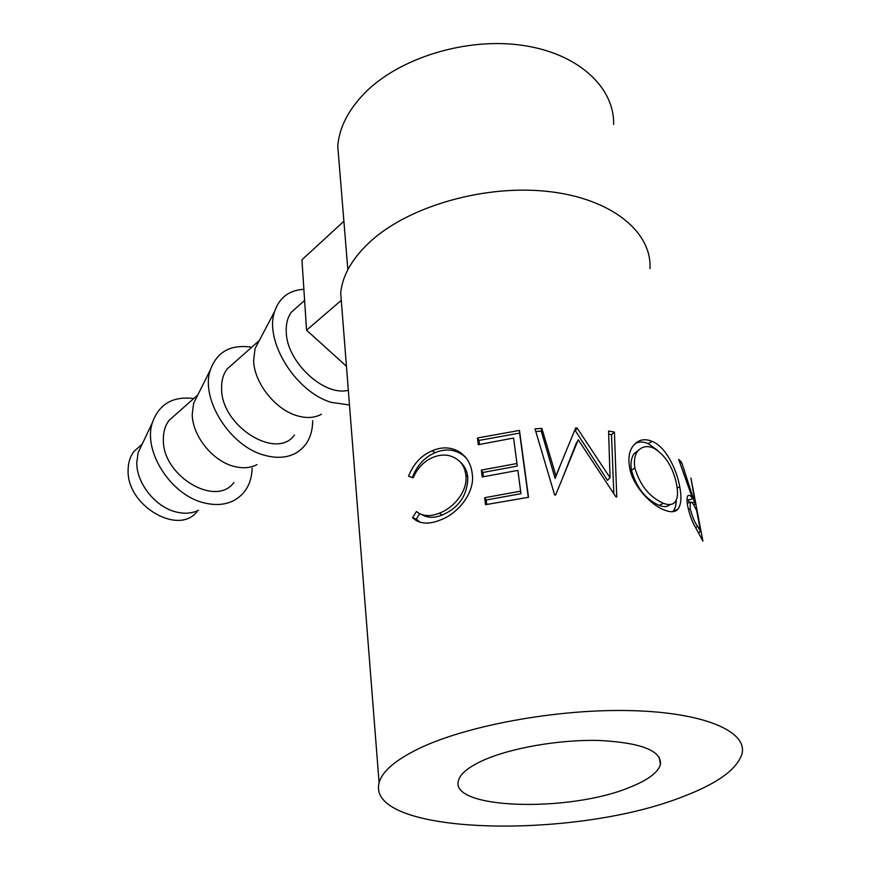 <?xml version="1.0" encoding="UTF-8"?>
<svg xmlns="http://www.w3.org/2000/svg" width="870" height="870" viewBox="0 0 870 870"><rect width="100%" height="100%" fill="white"/><g stroke="black" fill="none" stroke-linecap="round" stroke-linejoin="round"><path stroke-width="1.3" d="M140.875 445.299L134.078 451.312C130.141 456.435 128.151 462.709 128.118 470.148C126.541 505.84 179.111 536.235 197.24 511.245M141.897 444.777L138.08 452.824L136.775 462.601C136.405 483.231 155.523 507.145 176.131 511.973C184.538 514.05 192.009 513.474 198.556 510.244M193.716 398.547C172.836 396.002 159.047 404.05 152.359 422.689C142.724 451.215 171.042 495.258 203.917 502.795C215.184 505.644 225.123 504.915 233.747 500.598C245.481 494.084 251.626 483.274 252.159 468.158M233.91 482.48C215.88 507.743 162.168 475.89 163.342 439.426C163.288 431.824 165.224 425.441 169.161 420.275L175.968 414.25M197.794 395.002L193.629 403.321L192.237 414.218C192.27 435.533 212.28 460.752 233.41 466.233C242.371 468.669 250.223 468.136 256.954 464.613M251.713 347.25C230.887 344.052 217.098 351.6 210.355 369.891C200.133 398.971 230.158 446.484 264.36 455.206C276.366 458.566 286.796 457.903 295.637 453.216C306.838 446.636 312.526 435.794 312.7 420.667M294.462 434.978C276.693 460.643 221.187 426.289 221.6 388.607C221.393 380.745 223.242 374.209 227.135 368.978L233.965 362.942M259.543 340.094L255.051 348.609L253.627 360.669C254.138 382.702 275.137 409.378 296.779 415.632C306.327 418.503 314.527 418.035 321.4 414.24M303.88 289.318C289.188 290.156 279.455 297.518 274.67 311.406C263.947 340.909 295.887 392.25 331.437 402.408L349.479 404.963M348.326 390.26C324.271 396.753 286.839 362.159 286.252 332.209C285.849 324.086 287.568 317.387 291.406 312.123L298.203 306.109M630.261 787.122C569.632 812.743 449.04 809.394 458.457 780.531C460.252 773.908 468.212 767.318 482.328 760.739C509.776 748.113 559.279 739.369 599.31 740.468C641.473 742.719 661.852 750.766 660.428 764.632C657.916 772.582 647.867 780.075 630.261 787.122M694.467 502.012L695.424 504.154L690.932 478.043L702.895 541.107L695.989 528.297C692.444 522.533 689.703 515.257 687.768 506.471C686.756 500.935 686.8 497.346 687.898 495.704C689.312 494.715 690.91 495.737 692.683 498.793L678.654 459.36L681.667 462.416L694.467 502.012L691.9 502.621M664.811 510.19C651.238 505.579 631.914 485.308 629.488 466.668C628.129 458.457 629.13 451.824 632.501 446.767C637.449 439.839 643.996 438.045 652.13 441.362C665.517 446.408 676.719 469.126 679.753 486.906C681.797 497.488 681.156 504.937 677.817 509.254C675.066 512.191 670.726 512.495 664.811 510.19M577.114 428.029L575.657 427.975L555.963 475.792L541.836 428.388L535.017 428.866L554.647 495.03L555.647 494.976L578.245 439.752L615.884 496.868L616.754 496.977L614.405 432.053L608.598 431.074L610.044 477.739L577.114 428.029L575.407 430.791L607.467 480.316L610.044 477.739M484.677 497.705L520.619 491.169L517.867 470.376L482.176 476.967L481.349 470.115L516.954 463.514L513.572 438.034L478.282 444.7L477.478 437.991L519.477 430.422L528.503 497.281L485.514 504.687L484.677 497.705L486.189 500.011L486.721 504.415M412.554 517.704L416.425 511.527L418.851 513.267C424.462 516.356 431.237 516.345 439.165 513.224C453.803 508.134 468.354 490.484 465.787 474.955C465.178 469.55 463.199 465.091 459.86 461.568C452.204 454.64 443.221 453.248 432.901 457.392C424.06 461.198 417.48 468.006 413.141 477.815L408.563 476.194C413.38 463.895 421.254 455.423 432.162 450.769C442.46 446.408 451.911 447.028 460.545 452.617L464.95 456.543C469.06 461.23 471.475 466.951 472.214 473.671C475.357 492.507 457.696 514.268 439.535 520.282C430.476 523.881 422.733 524.001 416.306 520.63L412.554 517.704L416.295 519.151L419.634 513.702M649.966 268.58C652.087 232.225 611.98 198.643 548.633 191.53C485.406 184.266 409.944 205.94 371.359 240.62C352.709 257.563 342.486 274.996 340.692 292.918L342.149 311.569M683.113 796.55C717.108 783.663 736.694 769.558 741.882 754.236C748.276 731.768 704.809 712.334 630.38 710.605C556.126 708.767 464.787 725.906 417.611 749.2C394.795 760.554 381.952 771.755 379.103 782.793C365.324 835.167 573.558 840.322 683.113 796.55M613.611 124.497C614.655 87.391 578.115 53.092 521.815 45.251C465.635 37.279 399.08 58.159 364.9 92.862C348.228 109.979 339.191 127.759 337.767 146.214L339.333 165.409M422.059 514.725L422.711 515.018C428.116 517.998 434.587 518.009 442.123 515.051C459.055 507.721 467.614 495.095 467.799 477.173C467.168 471.649 465.156 467.092 461.763 463.514L459.86 461.568M439.165 513.224L442.123 515.051M465.787 474.955L467.799 477.173M412.337 477.532C416.969 465.472 424.56 457.196 435.087 452.704C445.059 448.496 454.238 449.214 462.633 454.858L466.146 457.968M432.162 450.769L435.087 452.704M460.545 452.617L462.633 454.858M420.232 522.304L416.295 519.151M520.619 491.169L520.978 493.692L486.189 500.011M520.978 493.692L517.867 470.376M483.372 476.695L482.861 472.475L481.349 470.115M516.954 463.514L517.324 466.092L482.861 472.475M517.324 466.092L513.572 438.034M479.468 444.418L478.978 440.427L477.478 437.991M519.477 430.422L519.629 433.108L478.978 440.427M519.629 433.108L528.286 497.303M575.407 430.791L574.515 430.759M541.836 428.388L541.26 431.139L555.125 478.456L555.963 475.792M555.125 478.456L561.454 462.481M541.26 431.139L535.811 431.52M576.919 443.026L576.549 442.482L562.705 477.771M613.818 493.562L611.512 434.663L614.405 432.053M611.512 434.663L608.695 434.173M635.546 443.276C639.319 441.536 643.495 441.645 648.085 443.591L657.307 450.094M652.13 441.362L648.085 443.591M679.753 486.906L677.143 487.885M676.197 500.25C676.164 505.274 675.131 508.961 673.086 511.321L672.727 511.68M638.961 449.801L634.045 453.738C631.185 457.903 630.326 463.438 631.468 470.344C636.481 487.711 645.736 499.402 659.221 505.394C663.984 507.232 667.594 506.949 670.052 504.524M676.643 484.721C673.119 467.244 665.398 455.01 653.479 448.006C646.878 445.342 641.527 446.538 637.427 451.563C634.589 455.695 633.741 461.143 634.872 467.908C639.983 485.319 649.488 497.107 663.375 503.273C668.551 505.263 672.39 504.915 674.902 502.229C677.643 498.836 678.219 492.996 676.643 484.721M631.468 470.344L634.872 467.908M659.221 505.394L663.375 503.273M687.05 499.195L687.659 500.098L692.683 498.793M681.667 462.416L680.101 462.916M688.496 499.88L689.236 502.599M695.424 504.154L693.488 504.589M698.621 532.375L700.687 531.918L696.663 510.646L693.912 505.252C692.52 502.773 691.291 501.794 690.236 502.305L690.204 508.841L688.387 509.407M700.687 531.918L697.892 526.611L695.369 527.253M690.204 508.841C692.705 517.889 695.271 523.816 697.892 526.611M343.889 221.252L301.944 259.793L306.555 330.208L346.434 366.237M341.268 300.357L306.555 330.208M134.078 451.312L142.212 444.124M169.161 420.275L197.849 394.904M227.135 368.978L258.977 340.812M291.406 312.123L304.609 300.444M337.767 146.214L347.848 269.722M340.692 292.918L379.103 782.793M465.744 457.457L464.95 456.543M420.199 522.294L416.306 520.63M673.086 511.321L677.817 509.254M634.045 453.738L637.427 451.563M690.236 502.305L687.246 503.175M659.177 757.02L660.428 764.632M255.051 348.609L274.67 311.406M193.629 403.321L210.355 369.891M138.08 452.824L152.359 422.689"/></g></svg>
